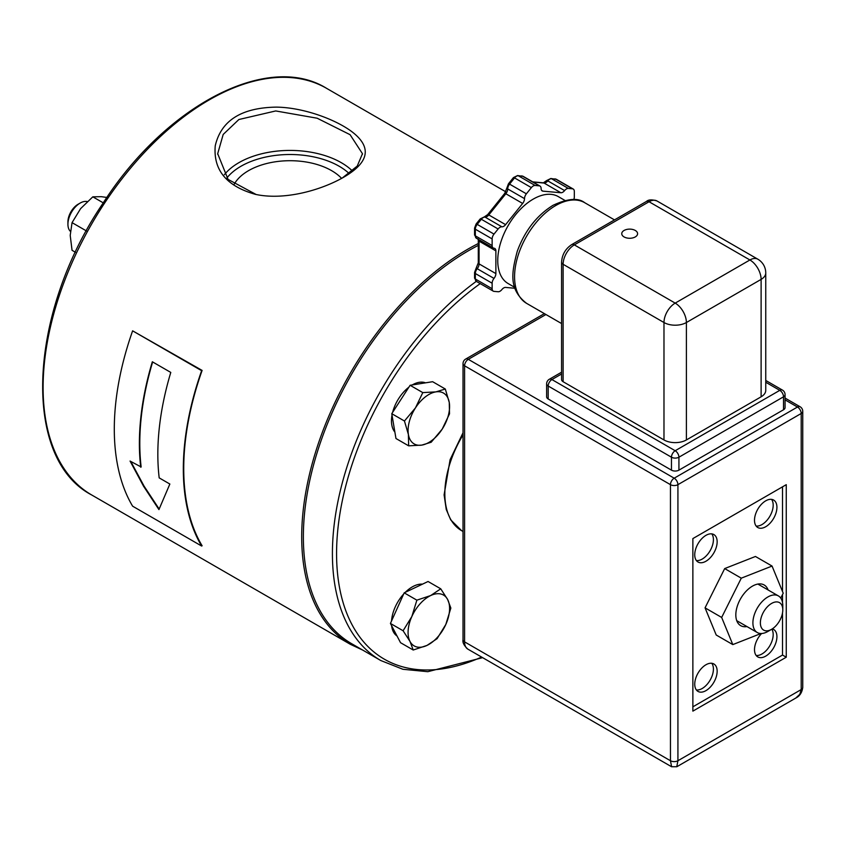 <?xml version="1.0" encoding="UTF-8"?>
<svg xmlns="http://www.w3.org/2000/svg" width="845" height="845" viewBox="0 0 845 845"><rect width="100%" height="100%" fill="white"/><g stroke="black" fill="none" stroke-linecap="round" stroke-linejoin="round"><path stroke-width="1.27" d="M256.151 194.508L228.076 179.404L217.693 153.706L223.196 134.439L238.881 119.515L275.713 110.948L317.171 118.215L350.083 134.693L362.463 153.706L357.245 166.064L342.278 178.02M343.334 177.418C368.557 162.895 372.011 148.139 353.696 133.13C338.412 120.581 304.823 107.473 276.326 107.125C241.438 107.664 221.073 120.56 215.243 145.815C213.183 170.056 226.566 186.227 255.412 194.35C284.026 200.614 320.561 190.421 343.334 177.418M478.291 243.529A234.804 135.559 120 0 0 316.442 449.339A234.804 135.559 120 0 0 350.326 644.302L91.735 495.001A234.804 135.559 -60 0 1 91.735 223.883A234.804 135.559 -60 0 1 326.54 88.313L505.785 191.804M132.623 330.839L202.113 370.416A234.804 135.559 120 0 0 202.113 545.775L201.649 546.039A235.385 135.908 -60 0 1 201.649 370.691L132.623 330.839A235.385 135.908 120 0 0 132.623 506.187L201.649 546.039M140.735 467.222A235.385 135.908 -60 0 1 152.332 361.776L170.785 372.423A235.385 135.908 120 0 0 159.187 477.879L169.856 484.037L158.934 509.588L143.597 486.297L130.067 461.064L141.147 466.979A234.804 135.559 120 0 1 152.649 361.956M130.806 461.497L144.094 486.171L159.113 508.965M233.949 184.685A58.696 33.895 180 0 1 248.567 170.637A58.696 33.895 180 0 1 341.623 178.39M476.305 281.353A233.632 134.883 120 0 0 341.222 487.047A233.632 134.883 120 0 0 380.799 660.536L351.752 643.763A233.632 134.883 -60 0 1 317.868 450.279A233.632 134.883 -60 0 1 478.291 245.388M80.169 203.064L78.089 204.258A14.386 8.302 120 0 0 67.927 221.876L67.927 224.263A17.312 10.003 -60 0 1 80.169 203.064A17.312 10.003 -60 0 1 87.236 201.575M70.388 231.35A17.312 10.003 -60 0 1 67.927 224.263M765.75 272.924L765.75 390.348A15.854 9.147 180 0 1 761.113 396.812L686.394 439.949A15.854 9.147 180 0 1 663.98 439.949L563.119 381.718A5.281 3.053 180 0 1 561.576 379.563L561.576 262.14A5.281 3.053 0 0 0 563.119 264.295A15.854 9.147 -60 0 1 574.325 244.881L649.044 201.744A5.281 3.053 -120 0 0 646.404 201.48L571.685 244.617A5.281 3.053 60 0 1 574.325 244.881L675.187 303.112A15.854 9.147 120 0 0 663.98 322.526A15.854 9.147 0 0 0 686.394 322.526A15.854 9.147 -120 0 0 675.187 303.112L749.906 259.975A15.854 9.147 60 0 1 761.113 279.389A15.854 9.147 0 0 0 765.75 272.924A15.854 15.854 0 0 0 757.828 259.193A15.854 9.147 120 0 0 749.906 259.975L649.044 201.744A15.854 9.147 -60 0 1 656.966 200.962C651.939 199.399 648.421 199.568 646.404 201.48M635.282 230.463A7.922 4.574 180 0 1 637.595 233.695A7.922 4.574 180 0 1 629.673 238.269A7.922 4.574 180 0 1 621.751 233.695A7.922 4.574 180 0 1 626.641 229.47A7.922 4.574 180 0 1 635.282 230.463M544.381 313.632L465.669 359.072A5.281 3.053 60 0 1 468.31 359.336L545.933 314.52M785.068 399.865L797.469 407.026A5.281 3.053 60 0 1 801.208 413.49A5.281 3.053 0 0 0 802.75 411.335A5.281 5.281 0 0 0 800.109 406.762A5.281 3.053 120 0 0 797.469 407.026L674.194 478.196L468.31 359.336A5.281 3.053 -60 0 0 464.581 365.8L670.455 484.66A5.281 3.053 0 0 0 677.922 484.66A5.281 3.053 -120 0 0 674.194 478.196A5.281 3.053 120 0 0 670.455 484.66L670.455 760.732L464.581 641.873L464.581 365.8A5.281 3.053 180 0 1 463.028 363.646L463.028 639.718C462.384 642.422 463.989 645.559 467.855 649.129A15.854 9.147 -60 0 1 464.581 641.873A5.281 3.053 180 0 1 463.028 639.718M676.771 766.753L677.922 760.732A5.281 3.053 180 0 1 670.455 760.732L671.606 766.753M785.068 394.657A5.281 5.281 0 0 0 782.428 390.084A5.281 3.053 120 0 0 779.787 390.348A5.281 3.053 60 0 1 783.526 396.812A5.281 3.053 0 0 0 785.068 394.657L785.068 407.596A5.281 3.053 180 0 1 783.526 409.762L678.926 470.147A5.281 3.053 180 0 1 671.458 470.147L548.183 398.977A5.281 3.053 180 0 1 546.63 396.812L546.63 383.873A5.281 3.053 0 0 0 548.183 386.028A5.281 3.053 -60 0 1 551.912 379.563A5.281 3.053 -120 0 0 549.271 379.299A5.281 5.281 0 0 0 546.63 383.873M760.373 622.849A15.854 9.147 -60 0 1 771.58 603.436A15.854 9.147 -60 0 1 782.787 609.91A15.854 9.147 -60 0 1 771.58 629.324A15.854 9.147 -60 0 1 760.373 622.849M782.787 609.91L782.787 605.601A21.136 12.2 120 0 0 778.414 595.926A21.136 12.2 120 0 0 762.127 601.587A21.136 12.2 120 0 0 752.906 622.849A21.136 12.2 120 0 0 757.278 632.525A21.136 12.2 120 0 0 767.841 631.479L771.58 629.324M515.017 288.272L505.606 287.427A5.281 3.053 120 0 0 501.867 289.592A5.281 3.053 -60 0 1 498.127 291.747L494.008 291.377A5.281 3.053 -60 0 1 493.237 291.134A5.281 3.053 -60 0 1 492.139 288.715L492.139 283.223A5.281 3.053 -60 0 1 494.008 278.406A5.281 3.053 120 0 0 495.878 273.6L495.878 250.87A5.281 3.053 120 0 0 494.79 248.451A5.281 3.053 120 0 0 494.008 248.219A5.281 3.053 -60 0 1 493.237 247.976A5.281 3.053 -60 0 1 492.139 245.557L492.139 238.913A5.281 3.053 -60 0 1 494.008 234.097L498.127 228.974A5.281 3.053 -60 0 1 501.867 226.809A5.281 3.053 120 0 0 505.606 224.654L522.643 203.455A5.281 3.053 120 0 0 524.513 198.638A5.281 3.053 -60 0 1 526.382 193.822L531.368 187.622A5.281 3.053 -60 0 1 535.107 185.467L539.226 185.837A5.281 3.053 -60 0 1 539.997 186.069A5.281 3.053 -60 0 1 541.096 188.488A5.281 3.053 120 0 0 542.184 190.907A5.281 3.053 120 0 0 542.955 191.15L560.869 192.744A5.281 3.053 120 0 0 564.608 190.59A5.281 3.053 -60 0 1 568.336 188.435L572.456 188.805A5.281 3.053 -60 0 1 573.237 189.037A5.281 3.053 -60 0 1 574.325 191.456L574.325 196.948A5.281 3.053 -60 0 1 573.766 199.557M514.732 287.363L508.141 283.55A50.193 28.973 -60 0 1 508.141 225.604A50.193 28.973 -60 0 1 558.334 196.621L564.925 200.434M795.779 698.044C799.75 696.1 802.074 692.551 802.75 687.386A5.281 3.053 180 0 1 802.75 687.407A5.281 3.053 180 0 1 801.208 689.562L799.793 694.326L795.736 698.086L676.834 766.732L671.553 766.732L467.855 649.129M765.75 382.246L779.787 390.348L675.187 450.734A5.281 3.053 120 0 0 671.458 457.208A5.281 3.053 0 0 0 678.926 457.208A5.281 3.053 -120 0 0 675.187 450.734L551.912 379.563L561.576 373.986M692.868 538.582L786.262 484.671L786.262 657.209L692.868 711.131L692.868 538.582M771.823 629.176A15.854 9.147 -60 0 1 773.186 634.563A15.854 9.147 -60 0 1 767.461 649.15A15.854 9.147 -60 0 1 756.148 655.456M772.256 628.912A15.854 9.147 -60 0 1 773.64 629.462A15.854 9.147 -60 0 1 776.925 636.718A15.854 9.147 -60 0 1 770.006 652.667A15.854 9.147 -60 0 1 757.785 656.914A15.854 9.147 -60 0 1 761.62 633.507M771.548 499.363A15.854 9.147 -60 0 1 773.186 505.152A15.854 9.147 -60 0 1 767.461 519.738A15.854 9.147 -60 0 1 756.148 526.044M776.925 507.317A15.854 9.147 -60 0 1 770.006 523.266A15.854 9.147 -60 0 1 757.785 527.512A15.854 9.147 -60 0 1 757.785 509.208A15.854 9.147 -60 0 1 773.64 500.06A15.854 9.147 -60 0 1 776.925 507.317M711.775 663.283A15.854 9.147 -60 0 1 713.412 669.071A15.854 9.147 -60 0 1 707.698 683.658A15.854 9.147 -60 0 1 696.375 689.964M717.151 671.226A15.854 9.147 -60 0 1 710.233 687.175A15.854 9.147 -60 0 1 698.023 691.421A15.854 9.147 -60 0 1 698.023 673.127A15.854 9.147 -60 0 1 713.867 663.969A15.854 9.147 -60 0 1 717.151 671.226M711.775 533.871A15.854 9.147 -60 0 1 713.412 539.659A15.854 9.147 -60 0 1 707.698 554.246A15.854 9.147 -60 0 1 696.375 560.552M717.151 541.825A15.854 9.147 -60 0 1 710.233 557.774A15.854 9.147 -60 0 1 698.023 562.02A15.854 9.147 -60 0 1 698.023 543.715A15.854 9.147 -60 0 1 713.867 534.568A15.854 9.147 -60 0 1 717.151 541.825M786.262 657.209L782.523 655.055L692.868 706.821M782.523 486.826L782.523 591.574M782.523 594.563L782.523 602.538M782.523 612.836L782.523 655.055M760.965 633.518L732.805 644.598L716.211 635.007L705.057 607.851L724.683 568.579L755.451 556.475L772.055 566.055L783.199 593.211L780.759 598.091M768.116 589.979A23.48 13.552 120 0 0 767.936 589.514A23.48 13.552 120 0 0 740.505 598.873A23.48 13.552 120 0 0 746.98 626.578M732.805 644.598L721.662 617.441L741.287 578.17L772.055 566.055M705.057 607.851L721.662 617.441M724.683 568.579L741.287 578.17M408.399 434.488L404.449 421.011L415.465 407.882A29.353 16.942 120 0 0 408.399 434.488A29.353 16.942 120 0 0 421.761 445.114L408.642 445.833L408.399 434.488M422.785 392.608L435.904 391.879A29.353 16.942 120 0 0 415.465 407.882L422.785 392.608L410.11 385.288L421.37 383.493L432.64 381.708L445.315 389.027L449.265 402.505A29.353 16.942 120 0 0 435.904 391.879L445.315 389.027M442.199 429.123L431.172 442.252L421.761 445.114A29.353 16.942 120 0 0 442.199 429.123A29.353 16.942 120 0 0 449.265 402.505L449.508 413.849L442.199 429.123M404.449 421.011L391.774 413.691L395.967 438.513L408.642 445.833M391.774 413.691L410.11 385.288M394.879 432.08A29.353 16.942 -60 0 1 392.017 415.138M392.619 412.381A29.353 16.942 -60 0 1 408.874 387.2M412.223 384.95A29.353 16.942 -60 0 1 425.531 382.838M427 645.411L413.216 650.016L410.015 641.461A29.353 16.942 120 0 0 427 645.411A29.353 16.942 120 0 0 445.822 624.444L437.087 638.672L427 645.411M403.107 630.761L411.842 616.533A29.353 16.942 120 0 0 410.015 641.461L403.107 630.761L390.432 623.441L404.195 592.841L428.066 581.497L440.741 588.817L447.649 599.517L450.85 608.073L445.822 624.444A29.353 16.942 120 0 0 447.649 599.517A29.353 16.942 120 0 0 430.665 595.556A29.353 16.942 120 0 0 411.842 616.533L416.87 600.161L430.665 595.556L440.741 588.817M390.432 623.441L400.541 642.696L413.216 650.016M404.195 592.841L416.87 600.161M391.541 620.99A29.353 16.942 -60 0 1 403.477 594.225A29.353 16.942 -60 0 1 403.678 594.003M405.283 592.324A29.353 16.942 -60 0 1 422.5 584.148M397.013 635.989A29.353 16.942 -60 0 1 391.626 625.722M108.255 197.645L101.337 196.684L92.813 196.832L80.581 208.662L72.057 222.647L70.209 235.406L72.057 250.321L75.448 252.275M72.057 222.647L87.436 231.519M92.813 196.832L104.336 203.476M91.735 495.001C21.347 458.455 28.107 313.22 102.932 203.36C165.631 105.435 267.802 51.788 326.54 88.313C267.548 51.608 164.754 105.952 102.118 204.596C27.991 314.351 21.653 458.582 91.735 495.001L350.326 644.302L362.706 650.09M352.365 170.922A72.374 41.785 -0 0 0 341.253 162.662A72.374 41.785 -0 0 0 238.903 162.662A72.374 41.785 -0 0 0 224.326 174.735M226.851 178.031A69.438 40.095 180 0 1 339.183 166.254A69.438 40.095 180 0 1 349.122 173.5M481.587 657.061A230.696 133.193 -60 0 1 336.574 554.373A230.696 133.193 -60 0 1 480.235 283.624M563.119 381.718L563.119 264.295L663.98 322.526L663.98 439.949M686.394 439.949L686.394 322.526L761.113 279.389L761.113 396.812M554.922 178.876A2.641 2.081 95.1 0 1 555.651 179.098A5.281 3.053 -60 0 1 556.432 179.341L550.834 178.506A2.641 2.081 95.1 0 1 551.531 178.728L555.651 179.098L572.456 188.805M550.834 178.506L546.673 180.555A2.641 0.56 38.8 0 1 547.792 180.883A5.281 3.053 -60 0 1 551.531 178.728L568.336 188.435M532.709 181.865L543.356 182.816A2.641 2.081 95.1 0 1 544.053 183.048A5.281 3.053 120 0 0 547.792 180.883L564.608 190.59M533.047 182.055L544.053 183.048L560.869 192.744M521.682 175.897A2.641 2.081 95.1 0 1 522.411 176.13A5.281 3.053 -60 0 1 523.203 176.373M539.997 186.069L523.182 176.362L517.594 175.538A2.641 2.081 95.1 0 1 518.291 175.76L522.411 176.13L539.226 185.837M517.594 175.538L513.433 177.587A2.641 0.56 38.8 0 1 514.552 177.915A5.281 3.053 -60 0 1 518.291 175.76L535.107 185.467M513.433 177.587L508.447 183.798A2.641 0.56 38.8 0 1 509.567 184.125L514.552 177.915L531.368 187.622M508.447 183.798L506.926 187.854A2.641 1.521 -0 0 0 507.708 188.931A5.281 3.053 -60 0 1 509.567 184.125L526.382 193.822M480.203 218.939A2.641 0.56 38.8 0 1 481.323 219.267A5.281 3.053 -60 0 1 485.051 217.112A2.641 2.081 95.1 0 0 484.354 216.88L487.671 214.619L504.708 193.42A2.641 0.56 38.8 0 1 505.838 193.748A5.281 3.053 120 0 0 507.708 188.931L524.513 198.638M487.671 214.619A2.641 0.56 38.8 0 1 488.79 214.947L505.838 193.748L522.643 203.455M501.867 226.809L485.051 217.112A5.281 3.053 120 0 0 488.79 214.947L505.606 224.654M484.354 216.88L480.192 218.939L476.073 224.062A2.641 0.56 38.8 0 1 477.203 224.39L481.323 219.267L498.127 228.974M476.073 224.062L474.563 228.129A2.641 1.521 -0 0 0 475.334 229.206A5.281 3.053 -60 0 1 477.203 224.39L494.008 234.097M474.563 228.129L474.563 234.773A2.641 1.521 -0 0 0 475.334 235.85L475.334 229.206L492.139 238.913M474.563 234.773L476.432 238.269A5.281 3.053 -60 0 1 475.334 235.85L492.139 245.557M476.073 268.383L474.563 272.439A2.641 1.521 -0 0 0 475.334 273.516A5.281 3.053 -60 0 1 477.203 268.71A2.641 0.56 38.8 0 0 476.073 268.383L478.291 262.816L478.291 240.086A2.641 1.521 -0 0 0 479.073 241.163A5.281 3.053 120 0 0 478.756 239.61M478.291 262.816A2.641 1.521 -0 0 0 479.073 263.893L479.073 241.163L495.878 250.87M494.008 278.406L477.203 268.71A5.281 3.053 120 0 0 479.073 263.893L495.878 273.6M474.563 272.439L474.563 277.931A2.641 1.521 -0 0 0 475.334 279.008L475.334 273.516L492.139 283.223M474.563 277.931L476.432 281.427A5.281 3.053 -60 0 1 475.334 279.008L492.139 288.715M463.028 432.777L450.089 459.701L444.1 494.853L446.255 509.482L450.734 519.886L461.56 530.628A80.75 46.623 -60 0 1 463.028 434.911M542.955 191.15L541.592 190.357M801.208 413.49L801.208 689.562L677.922 760.732L677.922 484.66L801.208 413.49M678.926 470.147L678.926 457.208L783.526 396.812L783.526 409.762M548.183 398.977L548.183 386.028L671.458 457.208L671.458 470.147M555.651 205.578A58.115 33.557 -60 0 1 584.708 202.705C578.234 197.603 567.671 198.48 553.01 205.314C536.807 215.39 524.893 230.685 517.277 251.208C511.785 272.122 508.215 289.17 526.593 303.355A58.115 33.557 -60 0 1 517.689 256.796A58.115 33.557 -60 0 1 555.651 205.578M362.452 154.265L362.452 153.706M217.704 154.255L217.704 153.706M380.799 660.536L402.938 669.282L427.802 671.69L482.643 657.663M561.576 262.14C562.073 254.641 565.442 248.8 571.685 244.617M757.828 259.193L656.966 200.962M465.669 359.072A5.281 5.281 0 0 0 463.028 363.646M800.109 406.762L785.068 398.079M736.745 620.674L757.278 632.525M757.88 584.075L778.414 595.926M543.356 182.816L546.673 180.555M504.708 193.42L506.926 187.854M478.291 240.086L477.974 238.744M493.237 291.134L476.432 281.427M461.56 530.628L463.028 531.484M493.237 247.976L476.432 238.269M573.237 189.037L556.422 179.341M802.75 687.407L802.75 411.335M561.576 372.201L549.271 379.299M782.428 390.084L765.75 380.451M614.495 219.901L584.708 202.705M561.576 323.55L526.593 303.355"/></g></svg>
